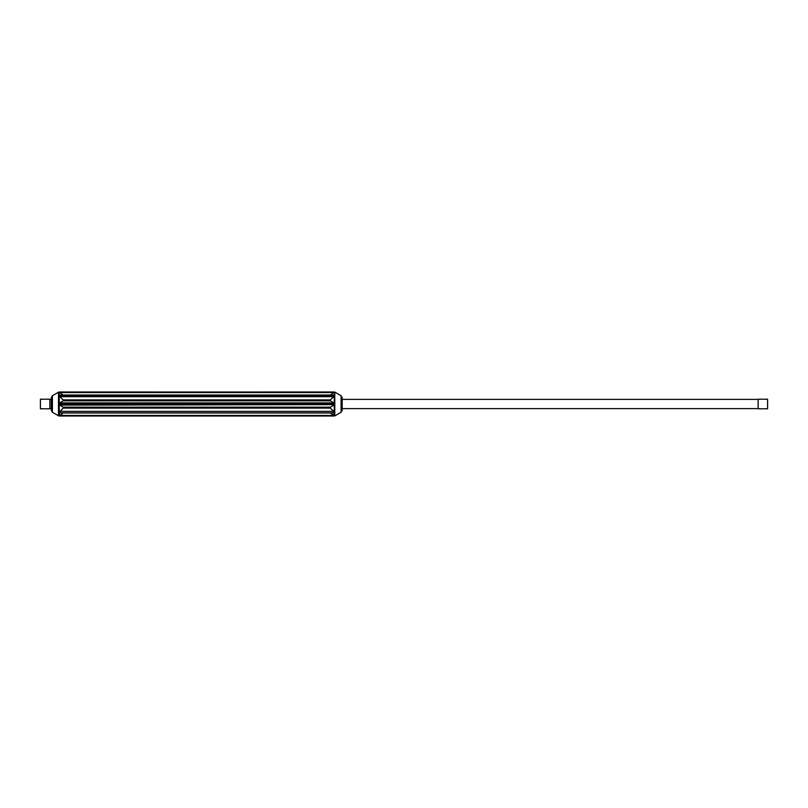 <?xml version="1.0" encoding="UTF-8"?>
<svg xmlns="http://www.w3.org/2000/svg" width="808" height="808" viewBox="0 0 808 808"><rect width="100%" height="100%" fill="white"/><g stroke="black" fill="none" stroke-linecap="round" stroke-linejoin="round"><path stroke-width="1.21" d="M59.691 392.526L63.155 395.021L330.341 395.021L333.805 392.526L59.691 392.526L58.711 392.143L59.449 392.001L58.499 392.213L58.499 415.787L52.399 412.262L51.308 410.373L51.308 397.627L52.399 395.738L58.499 392.213M58.711 395.587L334.047 395.526L334.785 396.061L333.805 396.678L59.691 396.678L63.155 399.889L330.341 399.889L333.805 396.678M59.691 395.102L333.805 395.102M63.155 399.889L63.155 400.839L59.449 403.03L58.711 404.626L59.449 404.01L334.047 404.01L334.785 404.626L59.691 405.111L63.155 407.161L330.341 407.161L333.805 405.111M59.691 396.678L58.711 396.061M58.711 403.97L59.449 403.03M63.155 407.161L63.155 408.111L58.711 412.827L334.785 412.827L58.711 412.827M59.691 405.111L58.711 404.626M58.711 412.373L59.449 411.535M333.805 412.898L334.27 415.767L330.341 412.979L63.155 412.979L59.449 415.999L58.499 415.787M59.691 412.898L59.449 415.625M59.024 392.042L334.047 392.001L334.785 392.143L333.805 392.526M330.341 407.161L330.341 408.111L334.785 412.373L334.047 412.494L334.047 411.535M334.27 396.233L334.27 403.232L330.341 400.839L330.341 399.889M334.785 392.132L334.785 415.868M334.27 403.232L334.785 403.97L334.047 404.01L334.047 403.03M334.785 403.97L334.785 404.626M334.997 415.787L341.097 412.262L342.188 410.373L342.188 397.627L341.097 395.738L334.997 392.213M59.226 415.767L58.711 415.868M59.024 415.958L334.047 415.625M40.4 408.787L40.4 399.213L49.854 399.213L49.854 408.787L40.4 408.787M51.308 408.616L49.854 408.616M758.146 408.616L342.188 408.616M767.6 408.787L767.6 399.213L758.146 399.213L758.146 408.787L767.6 408.787M59.226 395.142L59.226 392.234M59.226 403.232L59.226 396.233M59.226 411.777L59.226 404.788M334.27 392.234L334.27 395.142M334.27 404.788L334.27 411.777M333.805 402.889L59.691 402.889M63.155 400.839L330.341 400.839M333.805 415.474L59.691 415.474M333.805 411.322L59.691 411.322M63.155 408.111L330.341 408.111M341.097 412.262L341.097 395.738M52.399 412.262L52.399 395.738M59.449 392.001L334.431 392.031M59.449 415.999L334.047 415.999M59.529 395.092L333.967 395.092M59.529 412.908L333.967 412.908M51.308 399.384L49.854 399.384M758.146 399.384L342.188 399.384"/></g></svg>
